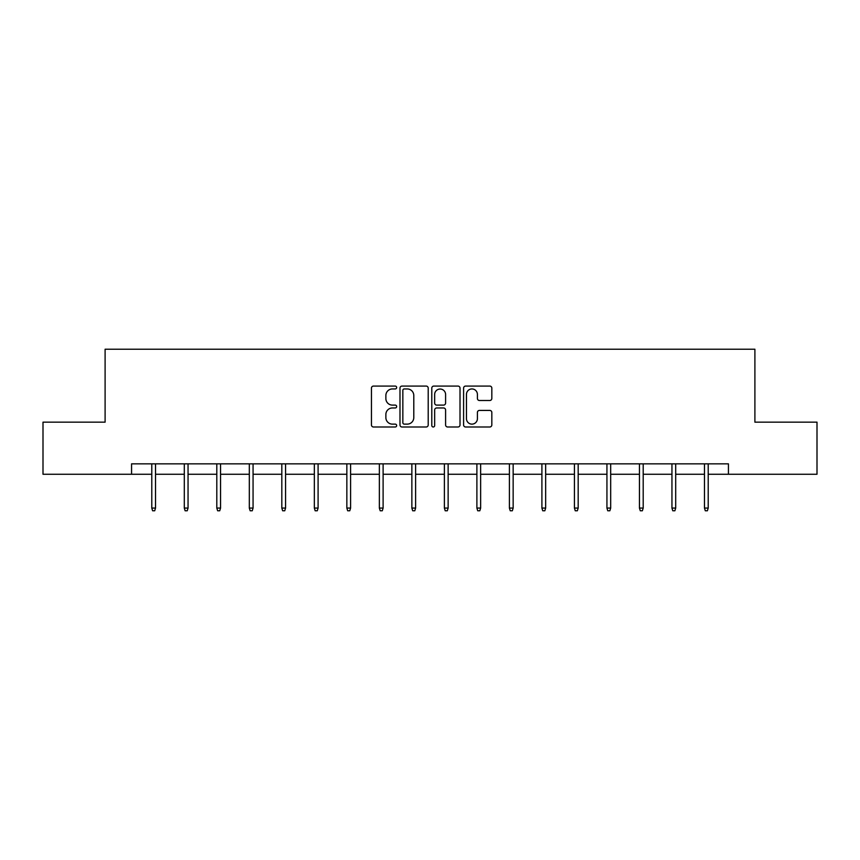 <?xml version="1.0" encoding="UTF-8"?>
<svg xmlns="http://www.w3.org/2000/svg" width="860" height="860" viewBox="0 0 860 860"><rect width="100%" height="100%" fill="white"/><g stroke="black" fill="none" stroke-linecap="round" stroke-linejoin="round"><path stroke-width="1.29" d="M396.654 387.505A1.43 1.43 0 0 0 395.224 386.075L373.487 386.075A2.042 2.042 0 0 0 371.445 388.129L371.445 424.947A2.042 2.042 0 0 0 373.487 426.99L395.224 426.99A1.43 1.43 0 0 0 396.654 425.56A1.43 1.43 0 0 0 395.224 424.13L392.407 424.13A6.547 6.547 0 0 1 385.871 417.584L385.871 414.509A6.547 6.547 0 0 1 392.407 407.962L395.224 407.962A1.43 1.43 0 0 0 396.654 406.533A1.43 1.43 0 0 0 395.224 405.103L392.407 405.103A6.547 6.547 0 0 1 385.871 398.556L385.871 395.492A6.547 6.547 0 0 1 392.407 388.946L395.224 388.946A1.43 1.43 0 0 0 396.654 387.505M489.781 400.502A2.042 2.042 0 0 0 491.823 398.449L491.823 388.129A2.042 2.042 0 0 0 489.781 386.075L465.647 386.075A2.042 2.042 0 0 0 463.594 388.129L463.594 424.947A2.042 2.042 0 0 0 465.647 426.99L489.781 426.99A2.042 2.042 0 0 0 491.823 424.947L491.823 412.467A2.042 2.042 0 0 0 489.781 410.424L479.45 410.424A2.042 2.042 0 0 0 477.408 412.467L477.408 418.659A5.472 5.472 0 0 1 471.936 424.13A5.472 5.472 0 0 1 466.464 418.659L466.464 394.417A5.472 5.472 0 0 1 471.936 388.946A5.472 5.472 0 0 1 477.408 394.417L477.408 398.449A2.042 2.042 0 0 0 479.45 400.502L489.781 400.502M131.569 474.268L43 474.268L43 422.163L105.103 422.163L105.103 349.224L754.897 349.224L754.897 422.163L817 422.163L817 474.268L728.431 474.268L728.431 463.841L131.569 463.841L131.569 474.268L151.79 474.268M428.205 388.129A2.042 2.042 0 0 0 426.162 386.075L402.029 386.075A2.042 2.042 0 0 0 399.986 388.129L399.986 424.947A2.042 2.042 0 0 0 402.029 426.99L426.162 426.99A2.042 2.042 0 0 0 428.205 424.947L428.205 388.129M433.838 386.075L457.971 386.075A2.042 2.042 0 0 1 460.014 388.129L460.014 424.947A2.042 2.042 0 0 1 457.971 426.99L447.641 426.99A2.042 2.042 0 0 1 445.598 424.947L445.598 410.016A2.042 2.042 0 0 0 443.556 407.962L436.697 407.962A2.042 2.042 0 0 0 434.655 410.016L434.655 425.56A1.43 1.43 0 0 1 433.225 426.99A1.43 1.43 0 0 1 431.795 425.56L431.795 388.129A2.042 2.042 0 0 1 433.838 386.075M155.531 474.268L184.298 474.268M188.05 474.268L216.806 474.268M220.558 474.268L249.314 474.268M253.066 474.268L281.822 474.268M285.574 474.268L314.341 474.268M318.092 474.268L346.849 474.268M350.6 474.268L379.357 474.268M383.108 474.268L411.865 474.268M415.616 474.268L444.383 474.268M448.135 474.268L476.892 474.268M480.643 474.268L509.399 474.268M513.151 474.268L541.908 474.268M545.659 474.268L574.426 474.268M578.178 474.268L606.934 474.268M610.686 474.268L639.442 474.268M643.194 474.268L671.95 474.268M675.702 474.268L704.469 474.268M708.21 474.268L728.431 474.268M404.275 388.946A1.43 1.43 0 0 0 402.846 390.375L402.846 422.69A1.43 1.43 0 0 0 404.275 424.13L407.242 424.13A6.547 6.547 0 0 0 413.789 417.584L413.789 395.492A6.547 6.547 0 0 0 407.242 388.946L404.275 388.946M445.598 394.514A5.472 5.472 0 0 0 440.127 389.042A5.472 5.472 0 0 0 434.655 394.514L434.655 403.06A2.042 2.042 0 0 0 436.697 405.103L443.556 405.103A2.042 2.042 0 0 0 445.598 403.06L445.598 394.514M151.79 508.066L152.618 510.775L154.703 510.775L155.531 508.066L151.79 508.066L151.79 463.841M155.531 508.066L155.531 463.841M184.298 508.066L185.126 510.775L187.211 510.775L188.05 508.066L184.298 508.066L184.298 463.841M188.05 508.066L188.05 463.841M216.806 508.066L217.644 510.775L219.719 510.775L220.558 508.066L216.806 508.066L216.806 463.841M220.558 508.066L220.558 463.841M249.314 508.066L250.152 510.775L252.238 510.775L253.066 508.066L249.314 508.066L249.314 463.841M253.066 508.066L253.066 463.841M281.822 508.066L282.661 510.775L284.746 510.775L285.574 508.066L281.822 508.066L281.822 463.841M285.574 508.066L285.574 463.841M314.341 508.066L315.168 510.775L317.254 510.775L318.092 508.066L314.341 508.066L314.341 463.841M318.092 508.066L318.092 463.841M346.849 508.066L347.676 510.775L349.762 510.775L350.6 508.066L346.849 508.066L346.849 463.841M350.6 508.066L350.6 463.841M379.357 508.066L380.195 510.775L382.281 510.775L383.108 508.066L379.357 508.066L379.357 463.841M383.108 508.066L383.108 463.841M411.865 508.066L412.703 510.775L414.789 510.775L415.616 508.066L411.865 508.066L411.865 463.841M415.616 508.066L415.616 463.841M444.383 508.066L445.211 510.775L447.297 510.775L448.135 508.066L444.383 508.066L444.383 463.841M448.135 508.066L448.135 463.841M476.892 508.066L477.719 510.775L479.805 510.775L480.643 508.066L476.892 508.066L476.892 463.841M480.643 508.066L480.643 463.841M509.399 508.066L510.238 510.775L512.323 510.775L513.151 508.066L509.399 508.066L509.399 463.841M513.151 508.066L513.151 463.841M541.908 508.066L542.746 510.775L544.832 510.775L545.659 508.066L541.908 508.066L541.908 463.841M545.659 508.066L545.659 463.841M574.426 508.066L575.254 510.775L577.339 510.775L578.178 508.066L574.426 508.066L574.426 463.841M578.178 508.066L578.178 463.841M606.934 508.066L607.762 510.775L609.847 510.775L610.686 508.066L606.934 508.066L606.934 463.841M610.686 508.066L610.686 463.841M639.442 508.066L640.281 510.775L642.355 510.775L643.194 508.066L639.442 508.066L639.442 463.841M643.194 508.066L643.194 463.841M671.95 508.066L672.789 510.775L674.874 510.775L675.702 508.066L671.95 508.066L671.95 463.841M675.702 508.066L675.702 463.841M704.469 508.066L705.297 510.775L707.382 510.775L708.21 508.066L704.469 508.066L704.469 463.841M708.21 508.066L708.21 463.841"/></g></svg>

